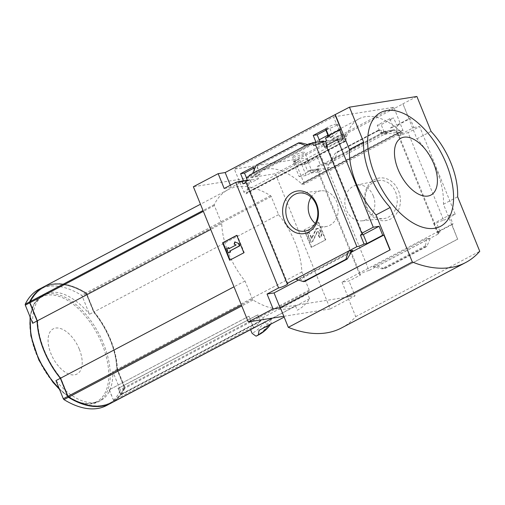 <?xml version="1.0" encoding="UTF-8"?>
<svg xmlns="http://www.w3.org/2000/svg" width="505" height="505" viewBox="0 0 505 505"><rect width="100%" height="100%" fill="white"/><g stroke="black" fill="none" stroke-linecap="round" stroke-linejoin="round"><path stroke-width="0.38" stroke-dasharray="2.52 1.89" d="M296.896 160.028C302.198 157.857 305.916 158.04 308.056 160.577C310.247 165.167 295.539 166.271 294.819 162.799C294.516 161.878 295.21 160.956 296.896 160.028M331.842 136.943C336.646 133.718 339.328 131.338 339.884 129.81C339.77 128.807 327.448 136.085 328.85 137.442C329.083 137.966 330.081 137.802 331.842 136.943M333.54 116.87L393.824 107.306L402.82 130.101A2.38 1.288 62.2 0 1 402.592 132.373A2.38 1.288 62.2 0 1 401.134 131.925A68.699 37.174 62.2 0 0 400.907 131.717L301.782 183.971A68.819 37.237 62.2 0 0 259.835 171.075A68.819 37.237 62.2 0 0 246.629 192.721L246.718 192.708A68.699 37.174 62.2 0 0 246.68 192.96A2.38 1.288 62.2 0 1 246.219 193.712A2.38 1.288 62.2 0 1 243.801 191.856L234.326 169.143L333.54 116.87L343.021 139.582A2.38 1.288 62.2 0 0 345.439 141.444A2.38 1.288 62.2 0 0 345.893 140.687L246.68 192.96M401.002 131.698A68.819 37.237 62.2 0 0 359.055 118.801A68.819 37.237 62.2 0 0 345.843 140.447L246.629 192.721M332.107 140.049A7.146 1.086 157.9 0 1 341.481 135.207L346.215 136.798L345.098 139.393L340.452 141.223L332.164 140.119A7.146 1.086 157.9 0 0 339.392 138.263A7.146 1.086 157.9 0 0 345.351 134.671A7.146 1.086 157.9 0 0 341.481 135.207C335.263 136.243 332.157 137.884 332.164 140.119L332.107 140.049A7.146 1.086 157.9 0 0 332.164 140.119M400.907 131.717L301.693 183.99A68.699 37.174 62.2 0 1 301.921 184.199A2.38 1.288 62.2 0 0 303.379 184.647A2.38 1.288 62.2 0 0 303.606 182.368L294.604 159.58L234.326 169.143M345.843 140.447L246.718 192.708M253.649 168.253L257.083 166.448L260.353 174.282L257.253 175.917L258.434 178.745L251.256 182.526L250.076 179.698L247.772 180.91L246.389 177.59M253.169 167.067L257.083 166.448M317.203 156.91L304.622 163.538L307.728 171.403L310.032 170.185L311.149 173.026L318.327 169.244L317.203 166.41L320.309 164.775L317.203 156.91L321.117 156.291L324.04 163.487L384.097 131.843L391.104 130.732L391.375 131.382L394.474 129.753L395.623 132.588L397.41 131.647A5.713 0.871 -22.1 0 1 396.614 131.521A5.713 0.871 -22.1 0 1 398.742 129.873L395.832 130.334L398.047 135.788L413.81 127.481L410.18 118.536L397.871 125.025L396.677 125.215L408.993 118.725L410.18 118.536M304.622 163.538L308.536 162.919L321.117 156.291M238.354 182.406L247.772 180.91M241.346 181.232L243.454 180.746M307.728 171.403L317.146 169.907L316.881 169.251L311.459 170.116L308.536 162.919M247.254 180.146L250.076 179.698M310.032 170.185L318.245 168.885A5.713 0.871 -22.1 0 0 317.146 169.907M243.012 183.833L251.256 182.526M311.149 173.026L319.394 171.719L318.245 168.885M247.399 180.493L258.434 178.745M245.613 181.44A5.713 0.871 -22.1 0 1 246.408 181.56A5.713 0.871 -22.1 0 1 245.922 182.204M318.327 169.244L329.361 167.496L328.212 164.662L331.312 163.027L331.046 162.376L324.04 163.487M319.394 171.719A5.713 0.871 -22.1 0 1 327.575 168.436L329.361 167.496M246.251 177.659L257.253 175.917M317.203 166.41L328.212 164.662M249.35 176.03L260.353 174.282M320.309 164.775L331.312 163.027M254.255 169.743L256.092 174.263L249.085 175.374M326.287 129.981L329.721 128.175L332.991 136.009L330.687 137.227L331.873 140.055L324.696 143.837L323.825 141.754M325.807 128.794L329.721 128.175M389.841 118.637L377.26 125.265L380.366 133.131L383.465 131.496L384.589 134.336L391.766 130.555L390.643 127.714L392.947 126.502L389.841 118.637L393.755 118.019L396.677 125.215M377.26 125.265L381.18 124.647L393.755 118.019M325.504 138.048L330.687 137.227M326.653 140.882L331.873 140.055M391.766 130.555L396.981 129.728L395.832 130.334M390.643 127.714L395.832 126.894L396.981 129.728M327.808 136.836L332.991 136.009M392.947 126.502L398.136 125.682L395.832 126.894M328.585 135.63L328.73 135.99L327.537 136.18M397.871 125.025L398.136 125.682M309.407 144.386L320.416 142.637L319.968 141.57M311.301 143.388L316.149 142.618L315.978 142.202M380.366 133.131L391.375 131.382M384.097 131.843L381.18 124.647M323.516 141.009L320.416 142.637M383.465 131.496L394.474 129.753M313.662 145.585L324.696 143.837M384.589 134.336L395.623 132.588M391.104 130.732L331.046 162.376M379.539 130.012L378.302 130.221L378.643 130.587L382.803 132.657L383.2 133.288L387.562 132.6L379.539 130.012L337.125 152.358L334.588 160.508L330.226 161.202L331.728 159.567L335.036 153.558L335.85 152.586L337.125 152.358M398.533 190.877A21.551 17.82 81 0 1 381.426 220.634A21.551 17.82 81 0 1 367.552 186.459A21.551 17.82 81 0 1 398.533 190.877M327.575 168.436L369.016 270.497L438.851 233.701L397.41 131.647M256.092 174.263L316.149 142.618M252.626 173.505L256.988 172.817L256.591 171.485L257.619 165.836L257.367 165.009L256.218 165.192M305.601 145.598L309.963 144.903L256.988 172.817M328.73 135.99L341.045 129.501M230.331 185.253L231.195 187.38L243.511 180.891M408.993 118.725L402.971 103.897L293.127 161.77L299.143 176.599L311.459 170.116M398.047 135.788L400.951 135.327A5.713 0.871 -22.1 0 1 408.097 132.632L443.693 220.294A5.713 0.871 157.9 0 0 436.547 222.989L440.177 231.928A5.713 0.871 157.9 0 0 438.056 233.575A5.713 0.871 157.9 0 0 438.851 233.701M400.951 135.327L398.742 129.873M326.135 145.629A5.713 0.871 -22.1 0 1 326.931 145.756A5.713 0.871 -22.1 0 1 326.445 146.399M327 145.175L327.713 146.942L343.482 138.635M324.81 147.403L327.713 146.942M369.016 270.497A5.713 0.871 157.9 0 0 363.013 272.624A5.713 0.871 157.9 0 0 359.749 274.834A5.713 0.871 157.9 0 0 360.538 274.96L317.683 169.415A5.713 0.871 -22.1 0 1 316.887 169.289A5.713 0.871 -22.1 0 1 316.881 169.251M317.683 169.415L306.15 175.487L300.134 160.659L275.326 173.726L193.364 186.73M299.143 176.599L306.15 175.487M224.188 188.491L231.195 187.38M111.012 403.173A95.256 51.542 62.2 0 0 124.634 388.364A1.193 0.644 62.2 0 0 124.571 387.392L117.21 369.269A60.007 32.471 62.2 0 0 110.462 339.827A60.007 32.471 62.2 0 0 93.93 311.939L89.518 314.261L82.163 296.145A1.193 0.644 62.2 0 0 81.475 295.267A95.256 51.542 62.2 0 0 38.961 289.333M106.511 405.54A95.256 51.542 62.2 0 0 120.222 390.687A1.193 0.644 62.2 0 0 120.158 389.715L112.798 371.592A60.007 32.471 -117.8 0 1 100.71 400.528A60.007 32.471 -117.8 0 1 55.954 380.612M111.1 403.123A95.256 51.542 62.2 0 0 113.997 401.368L109.099 389.847L248.997 316.212L253.516 327.859L113.997 401.368M250.619 329.613L250.581 329.639A95.256 51.542 62.2 0 0 250.619 329.613A95.256 51.542 62.2 0 0 253.516 327.859M295.532 305.954L297.262 310.221A99.062 53.606 62.2 0 0 297.641 310.026A99.062 53.606 62.2 0 0 309.609 298.695L307.709 294.017A95.256 51.542 62.2 0 0 309.281 291.082A1.193 0.644 62.2 0 0 309.218 290.11L301.857 271.987A60.007 32.471 62.2 0 0 278.577 214.657L271.223 196.533A1.193 0.644 62.2 0 0 270.535 195.662A95.256 51.542 62.2 0 0 228.02 189.728A95.256 51.542 62.2 0 0 214.309 204.575A1.193 0.644 62.2 0 0 214.373 205.548L221.733 223.671A60.007 32.471 62.2 0 0 245.013 281.001L252.374 299.124A1.193 0.644 62.2 0 0 253.055 300.002A95.256 51.542 62.2 0 0 295.532 305.954L272.504 318.087M248.997 316.212L253.333 326.893L113.638 400.497A0.713 0.385 62.2 0 0 113.739 400.692L113.915 400.604A0.713 0.385 62.2 0 0 114.54 400.976A0.713 0.385 62.2 0 0 114.572 400.957A95.256 51.542 62.2 0 0 120.657 395.005A0.713 0.385 62.2 0 0 120.651 394.373L118.025 388.433L257.72 314.83L260.176 320.864L120.651 394.373M253.333 326.893A0.713 0.385 62.2 0 0 254.066 327.467A95.256 51.542 62.2 0 0 260.182 321.496A0.713 0.385 62.2 0 0 260.176 320.864M93.93 311.939L86.57 293.815A1.193 0.644 62.2 0 0 85.888 292.944A95.256 51.542 62.2 0 0 43.462 286.96M117.21 369.269L112.798 371.592M32.673 323.282A60.007 32.471 -117.8 0 1 44.762 294.346A60.007 32.471 -117.8 0 1 89.518 314.261M301.857 271.987L117.387 369.174A60.007 32.471 62.2 0 0 94.107 311.844L86.746 293.727A1.193 0.644 62.2 0 0 86.065 292.849A95.256 51.542 62.2 0 0 43.55 286.916M278.577 214.657L94.107 311.844M114.54 400.976L254.066 327.467A0.713 0.385 62.2 0 0 254.091 327.448L114.572 400.957M307.709 294.017L262.758 317.695A95.256 51.542 62.2 0 1 260.574 320.984L258.055 314.773L257.72 314.83M262.758 317.695L264.405 321.748A98.45 53.271 -117.8 0 1 252.083 333.332M248.801 316.244L109.099 389.847M118.025 388.433L118.353 388.377L120.588 393.881A94.302 51.03 62.2 0 0 124.161 387.935A1.18 0.638 62.2 0 0 124.097 386.969L116.806 369.029A59.407 32.15 62.2 0 0 93.766 312.273L86.475 294.333A1.18 0.638 62.2 0 0 85.799 293.468A94.302 51.03 62.2 0 0 43.714 287.591A94.302 51.03 62.2 0 0 30.136 302.293A1.18 0.638 62.2 0 0 30.199 303.259L37.484 321.199A59.407 32.15 62.2 0 0 60.531 377.955L67.815 395.895A1.18 0.638 62.2 0 0 68.497 396.76A94.302 51.03 62.2 0 0 110.582 402.637A94.302 51.03 62.2 0 0 113.556 400.819M258.055 314.773L118.353 388.377M113.739 400.692A94.302 51.03 62.2 0 0 120.36 394.19M113.638 400.497L109.301 389.816M283.823 316.294L330.226 308.934L275.326 173.726M297.262 310.221L297.641 310.026M309.609 298.695L271.431 318.813A99.062 53.606 -117.8 0 1 259.456 330.137M270.415 324.368A102.61 55.525 -117.8 0 0 271.065 323.434L271.431 318.813M270.51 324.317A102.875 55.664 -117.8 0 0 270.794 323.901L268.307 324.885A102.61 55.525 -117.8 0 1 255.814 336.052M264.405 321.748L268.307 324.885M443.693 220.294L455.226 214.221L419.63 126.559L408.097 132.632M455.226 214.221L449.412 215.143L433.644 223.45L436.547 222.989M413.81 127.481L419.63 126.559M280.338 307.709L347.762 297.016L457.606 239.143L443.44 204.254A59.533 32.213 -117.8 0 0 416.877 138.831L402.971 103.897M457.606 239.143L451.849 224.27L342.005 282.143L349.012 281.032L360.538 274.96M449.412 215.143L453.042 224.081L451.849 224.27M440.177 231.928L437.273 232.388L453.042 224.081M373.081 266.747L377.443 266.053L384.412 268.805L381.824 268.786L373.081 266.747L426.056 238.833L430.418 238.145L426.826 246.459L384.412 268.805M426.056 238.833L426.46 240.165L425.431 245.809L425.677 246.642L426.826 246.459M318.724 222.339L325.807 239.787L311.635 247.254L304.553 229.807L318.724 222.339L304.553 229.807M330.226 308.934L355.034 295.861L349.012 281.032M393.824 107.306L294.604 159.58M293.127 161.77L300.134 160.659M402.706 103.942L416.877 96.474M342.005 282.143L348.027 296.972L355.034 295.861M348.027 296.972L457.871 239.099M295.482 279.05L299.844 278.362L300.241 278.994L304.793 281.386M351.215 252.273L298.524 280.035M307.583 144.556L309.963 144.903M416.877 138.831L431.049 131.363M341.607 327.903A160.798 87.011 62.2 0 0 355.728 316.641L347.762 297.016M443.44 204.254L457.612 196.786M355.728 316.641L479.75 251.301M236.763 235.336L237.224 235.267L236.82 235.482M243.846 252.784L244.306 252.708L237.224 235.267M229.674 260.252L244.306 252.708M226.575 248.649L227.035 248.574L228.809 252.936M228.809 247.639L227.035 248.574M228.79 248.807L229.194 248.593M236.024 244.994L229.251 248.731M234.15 244.111L236.491 244.919M235.235 241.832L234.61 244.035M304.086 229.882L311.175 247.324L325.807 239.787M325.346 239.856L318.264 222.415M311.175 247.324L311.635 247.254M318.813 235.532L318.346 235.601L319.589 237.596A3.573 2.954 -99 0 0 320.915 232.925L319.968 230.583A3.093 2.563 -99 0 0 317.178 228.74A3.093 2.563 -99 0 0 315.398 230.173L311.465 238.392L308.959 232.609L309.42 232.534L311.926 238.316L315.859 230.097A3.093 2.563 -99 0 1 317.639 228.664A3.093 2.563 -99 0 1 320.429 230.507L321.382 232.855A3.573 2.954 -99 0 1 320.05 237.527L318.813 235.532A1.667 1.376 -99 0 0 319.431 233.348L318.996 232.281A1.193 0.985 -99 0 0 317.241 232.123L312.961 241.257L311.194 242.192L307.652 233.468L309.42 232.534M319.589 237.596L320.05 237.527M318.346 235.601A1.667 1.376 -99 0 0 318.971 233.424L319.431 233.348M308.959 232.609L307.185 233.544L310.726 242.267L312.5 241.333L316.78 232.193A1.193 0.985 -99 0 1 318.535 232.357L318.971 233.424M312.5 241.333L312.961 241.257M310.726 242.267L311.194 242.192M307.185 233.544L307.652 233.468M433.644 223.45L437.273 232.388M311.13 197.209A18.054 14.929 81 0 1 321.06 190.808A18.054 14.929 81 0 1 336.639 201.653A18.054 14.929 81 0 1 326.71 226.436A18.054 14.929 81 0 1 315.29 223.425M373.271 195.845A18.054 14.929 81 0 1 361.984 220.836A18.054 14.929 81 0 1 345.092 205.257A18.054 14.929 81 0 1 356.334 185.215A18.054 14.929 81 0 1 373.271 195.845M395.56 191.976A19.259 15.926 81 0 1 383.522 218.64A19.259 15.926 81 0 1 365.5 202.019A19.259 15.926 81 0 1 377.494 180.645A19.259 15.926 81 0 1 395.56 191.976M260.574 320.984L121.055 394.487L120.588 393.881M121.055 394.487A95.256 51.542 62.2 0 0 124.811 388.269A1.193 0.644 62.2 0 0 124.748 387.297L117.387 369.174M221.733 223.671L210.724 229.472M245.013 281.001L234.004 286.802M79.31 349.195A25.54 13.818 -117.8 0 1 66.269 372.816A25.54 13.818 -117.8 0 1 49.825 332.315A25.54 13.818 -117.8 0 1 79.31 349.195M113.915 400.604A94.302 51.03 62.2 0 0 120.537 394.096M120.771 393.793A94.302 51.03 62.2 0 0 124.337 387.84A1.18 0.638 62.2 0 0 124.274 386.874L116.99 368.934A59.407 32.15 62.2 0 0 93.943 312.178L86.658 294.238A1.18 0.638 62.2 0 0 85.976 293.373A94.302 51.03 62.2 0 0 43.891 287.496A94.302 51.03 62.2 0 0 30.313 302.198A1.18 0.638 62.2 0 0 30.376 303.164L37.66 321.104A59.407 32.15 62.2 0 0 60.707 377.86L67.992 395.8A1.18 0.638 62.2 0 0 68.674 396.665A94.302 51.03 62.2 0 0 110.759 402.542A94.302 51.03 62.2 0 0 113.732 400.73M335.143 126.016A6.546 0.997 157.9 0 0 337.58 124.129A6.546 0.997 157.9 0 0 334.064 124.609A6.546 0.997 157.9 0 0 327.878 127.172A6.546 0.997 157.9 0 0 325.441 129.059A6.546 0.997 157.9 0 0 328.957 128.579A6.546 0.997 157.9 0 0 335.143 126.016M302.217 154.076A6.546 0.997 157.9 0 0 304.654 152.188A6.546 0.997 157.9 0 0 301.138 152.668A6.546 0.997 157.9 0 0 294.952 155.231A6.546 0.997 157.9 0 0 292.515 157.112A6.546 0.997 157.9 0 0 296.025 156.632A6.546 0.997 157.9 0 0 302.217 154.076M401.134 131.925L301.921 184.199M383.2 133.288L330.226 161.202M124.634 388.364L120.222 390.687M253.055 300.002L241.775 305.942M260.182 321.496L120.657 395.005M86.57 293.815L82.163 296.145M85.888 292.944L81.475 295.267M30.287 317.405A60.007 32.471 -117.8 0 1 42.167 295.715A60.007 32.471 -117.8 0 1 103.456 343.52A60.007 32.471 -117.8 0 1 98.115 401.898A60.007 32.471 -117.8 0 1 59.066 388.276M124.571 387.392L120.158 389.715M378.397 130.195L335.976 152.542M425.677 246.642L383.263 268.988M352.383 250.682L299.844 278.362M299.787 142.662L257.367 165.009M311.25 238.253L311.711 238.177M311.604 238.284L312.065 238.208M315.398 230.173L315.859 230.097M319.968 230.583L320.429 230.507M320.915 232.925L321.382 232.855M318.535 232.357L318.996 232.281M316.78 232.193L317.241 232.123M351.316 252.083L300.241 278.994M348.008 258.093L304.408 281.064M307.665 144.575L256.591 171.485M301.22 142.864L257.619 165.836M426.46 240.165L375.379 267.076M425.431 245.809L381.824 268.786M382.803 132.657L331.728 159.567M378.643 130.587L335.036 153.558M268.793 324.955A102.875 55.664 -117.8 0 1 257.007 335.737M309.281 291.082L124.811 388.269M271.223 196.533L86.746 293.727M270.535 195.662L86.065 292.849M214.309 204.575L203.029 210.522M214.373 205.548L203.364 211.355M252.374 299.124L241.358 304.925M309.218 290.11L124.748 387.297M102.079 344.056A59.091 31.973 -117.8 0 1 71.906 398.723A59.091 31.973 -117.8 0 1 33.848 305.001A59.091 31.973 -117.8 0 1 102.079 344.056M343.021 139.582L243.801 191.856M402.82 130.101L303.606 182.368M359.055 118.801L327.934 135.195M319.223 139.784L259.835 171.075M438.056 233.575L396.614 131.521M362.527 233.417L326.931 145.756M287.844 283.621L246.408 181.56M359.749 274.834L316.887 169.289M44.762 294.346L42.167 295.715L34.037 303.802L30.022 316.749M100.71 400.528L98.115 401.898L89.619 404.095L79.935 402.586L69.696 397.568L59.521 389.393M311.465 238.392L311.926 238.316M317.178 228.74L317.639 228.664M317.462 231.643L317.923 231.574M352.61 250.524L299.692 278.406M383.352 133.244L330.434 161.127M378.302 130.221L335.85 152.586M321.06 190.808L299.522 193.011M326.71 226.436L305.55 231.006M361.984 220.836L383.522 218.64M356.334 185.215L377.494 180.645M270.958 323.755L270.604 324.267M228.02 189.728L200.472 204.241M345.439 141.444L246.219 193.712M402.592 132.373L303.379 184.647M339.884 129.81L337.58 124.129M328.85 137.442L328.193 135.832M325.902 130.189L325.441 129.059M308.056 160.577L304.654 152.188M294.825 162.793L292.515 157.112M346.209 136.804L345.351 134.671"/><path stroke-width="0.76" d="M243.454 180.746L240.588 173.695L244.502 173.07L253.649 168.253M240.588 173.695L253.169 167.067L254.255 169.743M246.389 177.59L244.502 173.07M245.922 182.204A5.713 0.871 -22.1 0 1 243.012 183.833L241.863 180.998A5.713 0.871 -22.1 0 1 238.354 182.406L238.089 181.75L241.346 181.232M241.863 180.998L247.254 180.146M238.089 181.75A5.713 0.871 -22.1 0 1 235.721 182.412L224.188 188.491L218.166 173.657L193.364 186.73L248.264 321.931L273.066 308.864L267.05 294.036L278.577 287.957A5.713 0.871 157.9 0 0 284.586 285.83A5.713 0.871 157.9 0 0 287.844 283.621A5.713 0.871 157.9 0 0 287.055 283.494L245.613 181.44L247.399 180.493L246.251 177.659L249.35 176.03L249.085 175.374L252.626 173.505L256.218 165.192L298.638 142.846L301.22 142.864L307.583 144.556M315.978 142.202L313.226 135.422L317.14 134.803L326.287 129.981M313.226 135.422L325.807 128.794L328.585 135.63M287.055 283.494L356.89 246.699A5.713 0.871 157.9 0 0 364.036 244.01L360.406 235.065A5.713 0.871 157.9 0 0 362.527 233.417A5.713 0.871 157.9 0 0 361.731 233.297L373.264 227.218L337.668 139.557L343.482 138.635L339.852 129.69L327.537 136.18L327.808 136.836L325.504 138.048L326.653 140.882L322.594 141.949A5.713 0.871 -22.1 0 1 315.448 144.645L313.662 145.585L312.513 142.751L323.516 141.009L323.825 141.754M319.968 141.57L317.14 134.803M312.513 142.751L309.407 144.386L309.142 143.729L311.301 143.388M309.142 143.729L252.626 173.505M339.852 129.69L341.045 129.501L335.023 114.673L349.46 107.167L363.625 142.056A59.533 32.213 62.2 0 0 390.195 207.479L412.326 261.994A160.798 87.011 62.2 0 0 465.629 262.562A160.798 87.011 62.2 0 0 479.75 251.301L457.612 196.786A59.533 32.213 62.2 0 0 431.049 131.363L416.877 96.474L349.46 107.167M316.572 203.881A21.551 17.82 81 0 1 299.465 233.638A21.551 17.82 81 0 1 285.584 199.456A21.551 17.82 81 0 1 316.572 203.881M356.89 246.699L315.448 144.645M218.166 173.657L225.173 172.546L335.023 114.673M225.173 172.546L230.331 185.253M326.445 146.399A5.713 0.871 -22.1 0 1 324.81 147.403L322.594 141.949M361.731 233.297L326.135 145.629L337.668 139.557M325.504 141.488L327 145.175M278.577 287.957L235.721 182.412M43.462 286.96A95.256 51.542 62.2 0 0 43.373 287.01A95.256 51.542 62.2 0 0 29.662 301.864A1.193 0.644 62.2 0 0 29.726 302.836L37.086 320.953A60.007 32.471 62.2 0 0 60.366 378.283L67.721 396.406A1.193 0.644 62.2 0 0 68.409 397.284A95.256 51.542 62.2 0 0 110.923 403.217A95.256 51.542 62.2 0 0 111.012 403.173M60.366 378.283L55.954 380.612L63.314 398.735A1.193 0.644 62.2 0 0 63.996 399.606A95.256 51.542 62.2 0 0 106.511 405.54L110.923 403.217M200.472 204.241L43.55 286.916A95.256 51.542 62.2 0 0 29.839 301.769A1.193 0.644 62.2 0 0 29.902 302.741L37.263 320.864A60.007 32.471 62.2 0 0 60.543 378.195L67.904 396.318A1.193 0.644 62.2 0 0 68.585 397.189A95.256 51.542 62.2 0 0 111.1 403.123L272.504 318.087M43.373 287.01L38.961 289.333A95.256 51.542 62.2 0 0 25.25 304.187A1.193 0.644 62.2 0 0 25.313 305.159L32.673 323.282L37.086 320.953M255.814 336.052L252.083 333.332L250.581 329.639M248.264 321.931L283.823 316.294M270.51 324.317A102.875 55.664 -117.8 0 1 259.008 334.682A102.875 55.664 -117.8 0 1 258.295 335.049L256.294 336.103A102.875 55.664 -117.8 0 0 257.007 335.737L256.281 336.109M258.295 335.049L259.084 330.333L284.163 317.121L259.456 330.137A99.062 53.606 -117.8 0 1 259.084 330.333M273.066 308.864L280.073 307.753L390.188 249.836L280.338 307.709L288.311 327.335L412.326 261.994M389.923 249.88L383.901 235.052L382.708 235.235L379.078 226.297L373.264 227.218M335.288 114.635L349.454 149.524A59.533 32.213 -117.8 0 0 376.017 214.947L390.188 249.836M382.708 235.235L366.939 243.549L364.036 244.01M347.2 259.065L345.919 259.292L348.456 251.143L352.818 250.448L351.316 252.083L347.2 259.065L304.749 281.43L303.505 281.639L295.482 279.05M267.05 294.036L274.051 292.925L280.073 307.753M383.901 235.052L351.215 252.273M298.524 280.035L274.051 292.925M298.638 142.846L305.601 145.598M345.919 259.292L303.505 281.639M222.585 242.804L236.763 235.336L243.846 252.784L229.674 260.252L222.585 242.804L223.052 242.735L230.078 260.037M349.454 149.524L363.625 142.056M376.017 214.947L390.195 207.479M288.311 327.335A160.798 87.011 62.2 0 0 341.607 327.903L465.629 262.562M374.925 175.084A64.293 34.788 62.2 0 0 434.527 228.298A64.293 34.788 62.2 0 0 446.313 163.759A64.293 34.788 62.2 0 0 386.71 110.544A64.293 34.788 62.2 0 0 374.925 175.084M236.82 235.482L223.052 242.735M234.774 241.908L238.998 243.599L234.774 241.908L234.15 244.111L236.024 244.994L228.79 248.807L228.342 247.715L228.809 247.639L229.194 248.593M238.53 243.669L239.42 245.853L239.881 245.777L238.998 243.599M239.42 245.853L230.135 250.916L239.881 245.777M229.674 250.985L230.116 252.077L230.577 252.001L230.135 250.916M230.116 252.077L228.809 252.936L230.577 252.001M228.342 253.011L226.575 248.649L228.342 247.715M360.406 235.065L363.31 234.604L366.939 243.549M379.078 226.297L363.31 234.604M433.782 163.79A32.15 17.397 -117.8 0 1 417.364 193.529A32.15 17.397 -117.8 0 1 396.659 142.543A32.15 17.397 -117.8 0 1 433.782 163.79M316.143 204.575A19.259 15.926 81 0 1 305.55 231.006A19.259 15.926 81 0 1 286.082 214.619A19.259 15.926 81 0 1 299.522 193.011A19.259 15.926 81 0 1 316.143 204.575M315.29 223.425A18.054 14.929 81 0 1 311.13 197.209M210.724 229.472L37.263 320.864M234.004 286.802L60.543 378.195M68.409 397.284L63.996 399.606M241.775 305.942L68.585 397.189M29.662 301.864L25.25 304.187M29.726 302.836L25.313 305.159M59.066 388.276A60.007 32.471 -117.8 0 1 30.287 317.405M67.721 396.406L63.314 398.735M352.818 250.448L352.383 250.682M347.068 259.109L304.654 281.455M270.415 324.368A102.61 55.525 -117.8 0 1 258.573 334.6M203.029 210.522L29.839 301.769M203.364 211.355L29.902 302.741M241.358 304.925L67.904 396.318M327.934 135.195L319.223 139.784M270.958 323.755C267.707 328.547 263.724 332.189 259.008 334.682L257.007 335.737M59.521 389.393L52.937 382.279L38.891 360.128L30.868 335.806L30.022 316.749M328.193 135.832L325.902 130.189"/></g></svg>

